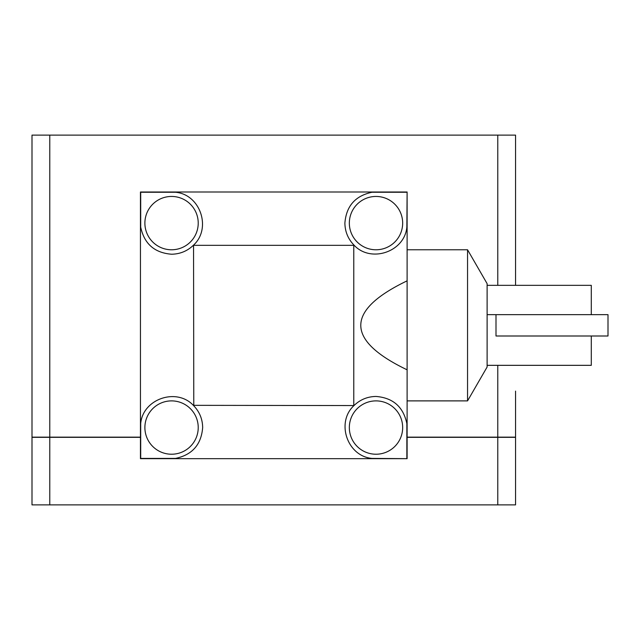 <?xml version="1.0" encoding="UTF-8"?>
<svg xmlns="http://www.w3.org/2000/svg" width="640" height="640" viewBox="0 0 640 640"><rect width="100%" height="100%" fill="white"/><g stroke="black" fill="none" stroke-linecap="round" stroke-linejoin="round"><path stroke-width="0.96" d="M515.552 135.112L515.552 285.336L515.552 135.112L32 135.112L32 437.152L140.448 437.152M515.552 391.112L515.552 437.152L515.552 391.112M487.112 365.336L591.288 365.336L591.288 336M496 314.664L496 336L608 336L608 314.664L487.112 314.664M591.288 314.664L591.288 285.336L487.112 285.336M515.552 437.336L515.552 504.888L515.552 437.336L407.112 437.336M32 504.888L32 437.336L32 504.888L49.776 504.888L49.776 437.336L32 437.336M32 135.112L32 437.152M511.384 336L496 336M515.552 504.888L49.776 504.888M140.448 437.336L49.776 437.336L49.776 135.112M407.112 437.152L515.552 437.152M487.112 367.016L487.112 283.648L467.552 249.776L467.552 400.888L487.112 367.016M144.888 427.552A26.664 26.664 0 0 0 171.552 454.224A26.664 26.664 0 0 0 198.224 427.552A26.664 26.664 0 0 0 171.552 400.888A26.664 26.664 0 0 0 144.888 427.552M376 454.224A26.664 26.664 0 0 0 402.664 427.552A26.664 26.664 0 0 0 376 400.888A26.664 26.664 0 0 0 349.336 427.552A26.664 26.664 0 0 0 376 454.224M171.552 196.448A26.664 26.664 0 0 0 144.888 223.112A26.664 26.664 0 0 0 171.552 249.776A26.664 26.664 0 0 0 198.224 223.112A26.664 26.664 0 0 0 171.552 196.448M202.664 427.552C201.296 444.592 192.256 454.872 175.536 458.408L140.696 458.408L140.696 423.576C142.816 398.848 176.768 387.272 193.552 405.56C199.488 411.688 202.528 419.024 202.664 427.552M407.112 458.664L140.448 458.664L140.448 192L407.112 192L407.112 458.664L372.024 458.408C347.288 456.296 335.712 422.344 354 405.56C360.136 399.624 367.464 396.584 376 396.448C393.032 397.816 403.32 406.856 406.856 423.576L406.856 458.408M193.552 245.112C187.424 251.048 180.088 254.08 171.552 254.224C154.52 252.856 144.232 243.808 140.696 227.088L140.696 192.256L175.536 192.256C200.264 194.376 211.84 228.32 193.552 245.112L193.776 405.336L354 405.56M402.664 223.112A26.664 26.664 0 0 0 376 196.448A26.664 26.664 0 0 0 349.336 223.112A26.664 26.664 0 0 0 376 249.776A26.664 26.664 0 0 0 402.664 223.112M407.112 369.816C345.344 340.16 345.344 310.504 407.112 280.848M353.776 405.336L353.776 245.336L193.776 245.336M407.112 192L406.856 227.088C404.736 251.824 370.784 263.4 354 245.112L353.776 245.336M354 245.112C348.064 238.976 345.024 231.648 344.888 223.112C346.256 206.08 355.304 195.792 372.024 192.256L406.856 192.256M497.776 504.888L497.776 365.336M497.776 135.112L497.776 285.336M407.112 249.776L467.552 249.776M407.112 400.888L467.552 400.888"/></g></svg>
